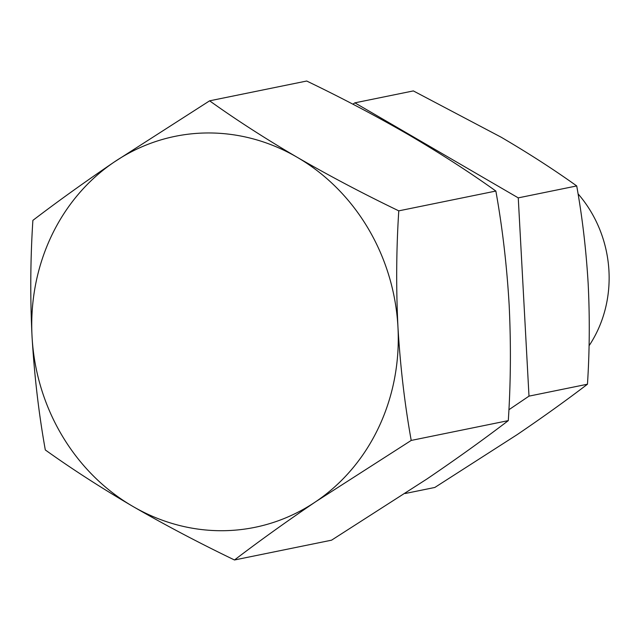 <?xml version="1.0" encoding="UTF-8"?>
<svg xmlns="http://www.w3.org/2000/svg" width="641" height="641" viewBox="0 0 641 641"><rect width="100%" height="100%" fill="white"/><g stroke="black" fill="none" stroke-linecap="round" stroke-linejoin="round"><path stroke-width="0.96" d="M589.063 345.755A119.33 109.178 -101.5 0 0 608.95 270.951A119.33 109.178 -101.5 0 0 578.054 193.83M352.895 104.187L354.882 102.84L518.257 197.869L528.993 396.138L508.898 409.735M354.882 102.84L413.349 90.918L501.118 137.182C528.809 153.415 554.008 169.673 576.716 185.938C582.348 217.355 586.17 249.99 588.174 283.835C589.84 317.784 589.6 351.244 587.46 384.215C566.436 400.272 543.023 417.067 517.223 434.598L434.822 487.464L405.16 493.514M518.257 197.869L576.716 185.938M528.993 396.138L587.46 384.215M234.486 559.978C199.087 542.943 165.21 525.083 132.855 506.406A199.527 182.565 -101.5 0 0 315.805 501.647L411.218 440.431C404.695 404.062 400.28 366.283 397.957 327.078A199.527 182.565 -101.5 0 0 297.152 157.269A199.527 182.565 -101.5 0 0 114.202 162.037L209.615 100.821L306.694 81.022C342.086 98.057 375.963 115.917 408.325 134.594C440.383 153.391 469.565 172.205 495.862 191.05C502.384 227.411 506.807 265.198 509.122 304.403C511.053 343.704 510.781 382.445 508.297 420.624C483.955 439.221 456.849 458.668 426.97 478.963L331.557 540.179L234.486 559.978C258.82 541.389 285.926 521.942 315.805 501.647A199.527 182.565 -101.5 0 0 397.957 327.078C396.026 287.777 396.306 249.029 398.782 210.849C363.391 193.806 329.514 175.946 297.152 157.269C265.094 138.48 235.912 119.659 209.615 100.821M32.05 336.597A199.527 182.565 78.5 0 1 114.202 162.037C84.324 182.332 57.217 201.779 32.883 220.376C30.399 258.555 30.119 297.296 32.05 336.597A199.527 182.565 78.5 0 0 132.855 506.406C100.789 487.609 71.616 468.795 45.311 449.95C38.797 413.589 34.374 375.802 32.05 336.597M411.218 440.431L508.297 420.624M398.782 210.849L495.862 191.05"/></g></svg>
